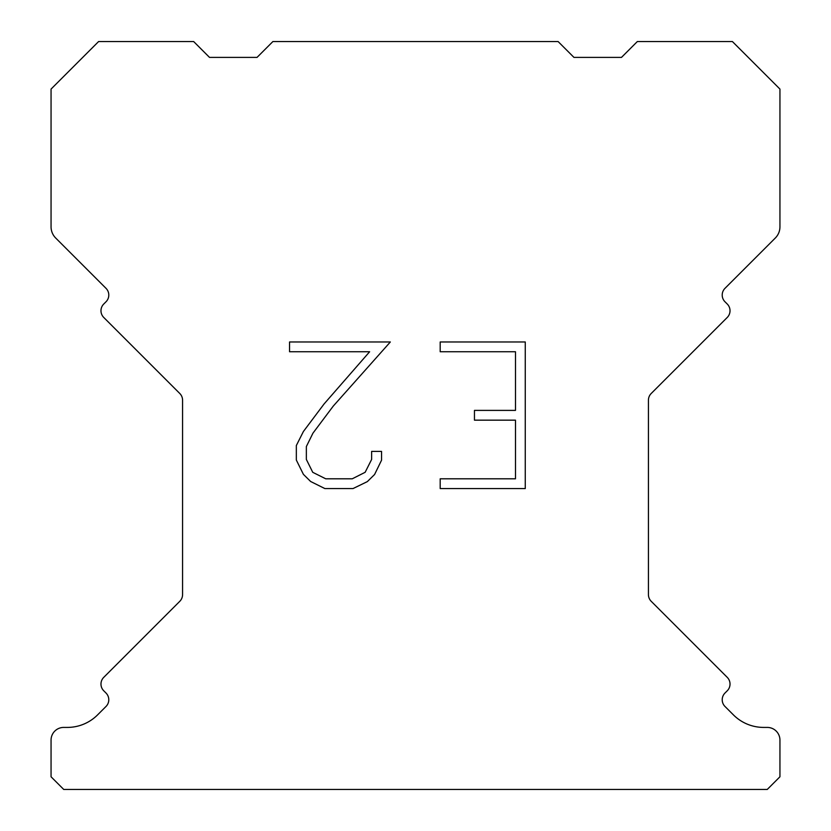 <?xml version="1.0" encoding="UTF-8"?>
<svg xmlns="http://www.w3.org/2000/svg" width="831" height="831" viewBox="0 0 831 831"><rect width="100%" height="100%" fill="white"/><g stroke="black" fill="none" stroke-linecap="round" stroke-linejoin="round"><path stroke-width="1.25" d="M515.49 478.801L515.49 420.164L474.459 420.164L474.459 410.389L515.49 410.389L515.49 351.752L440.191 351.752L440.191 341.977L525.265 341.977L525.265 488.566L440.191 488.566L440.191 478.801L515.49 478.801M381.554 451.399L381.554 460.187L374.584 474.501L367.333 481.616L353.019 488.566L324.869 488.566L310.649 481.502L303.398 474.345L296.335 460.042L296.335 445.53L303.398 431.507L324.1 403.928L369.629 351.752L289.552 351.752L289.552 341.977L390.331 341.977L333.262 406.089L312.934 433.19L306.348 446.559L306.348 459.429L312.747 472.32L325.721 478.801L352.261 478.801L365.141 472.299L371.634 459.429L371.634 451.399L381.554 451.399M272.89 41.55L558.11 41.55L573.951 57.391L621.495 57.391L637.335 41.55L732.402 41.55L779.945 89.083L779.945 226.821A15.841 15.841 0 0 1 775.302 238.03L724.996 288.326A9.505 9.505 0 0 0 724.996 301.778L727.239 304.021A9.505 9.505 0 0 1 727.239 317.463L651.213 393.489A9.505 9.505 0 0 0 648.429 400.21L648.429 594.591A9.505 9.505 0 0 0 651.213 601.312L727.239 677.348A9.505 9.505 0 0 1 727.239 690.79L724.996 693.033A9.505 9.505 0 0 0 724.996 706.475L733.409 714.878A42.786 42.786 0 0 0 763.658 727.416L767.262 727.416A12.673 12.673 0 0 1 779.945 740.089L779.945 776.777L767.262 789.45L63.738 789.45L51.055 776.777L51.055 740.089A12.673 12.673 0 0 1 63.738 727.416L67.342 727.416A42.786 42.786 0 0 0 97.591 714.878L106.004 706.475A9.505 9.505 0 0 0 106.004 693.033L103.761 690.79A9.505 9.505 0 0 1 103.761 677.348L179.787 601.312A9.505 9.505 0 0 0 182.571 594.591L182.571 400.21A9.505 9.505 0 0 0 179.787 393.489L103.761 317.463A9.505 9.505 0 0 1 103.761 304.021L106.004 301.778A9.505 9.505 0 0 0 106.004 288.326L55.698 238.03A15.841 15.841 0 0 1 51.055 226.821L51.055 89.083L98.598 41.55L193.665 41.55L209.505 57.391L257.049 57.391L272.89 41.55"/></g></svg>
